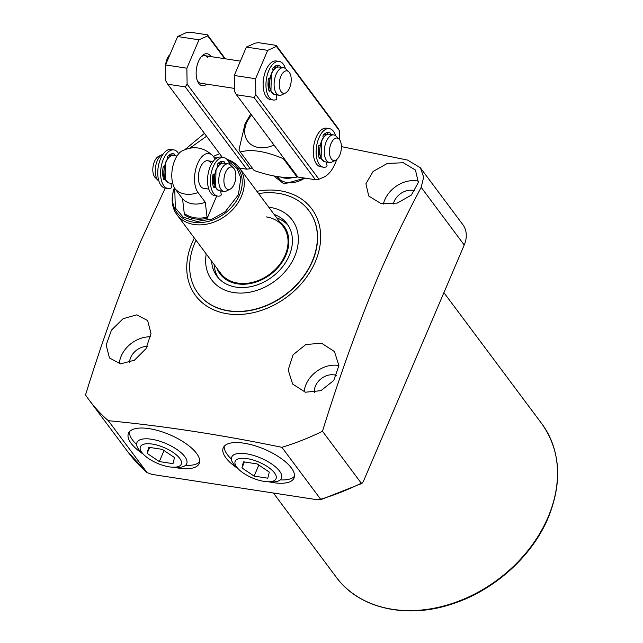 <?xml version="1.0" encoding="UTF-8"?>
<svg xmlns="http://www.w3.org/2000/svg" width="643" height="643" viewBox="0 0 643 643"><rect width="100%" height="100%" fill="white"/><g stroke="black" fill="none" stroke-linecap="round" stroke-linejoin="round"><path stroke-width="0.96" d="M393.387 203.96A15.336 11.783 143.2 0 1 412.806 190.336A15.336 11.783 143.2 0 1 414.896 190.85M129.54 362.531A15.336 11.783 143.2 0 1 147.295 346.376M314.459 392.487A15.336 11.783 143.2 0 1 334.095 374.877A15.336 11.783 143.2 0 1 336.578 375.536M120.562 363.866L109.455 357.95L106.159 345.018L111.472 330.092L123.102 318.703L136.71 314.861L147.633 320.536L151.009 333.572L145.953 348.723L134.419 360.209L120.562 363.866M305.401 392.214L292.629 384.072L288.193 369.966L293.063 354.832L305.811 344.519L321.548 343.209L334.489 351.592L338.869 365.586L333.757 380.463L320.953 390.671L305.401 392.214M256.895 191.317A72.49 55.7 143.2 0 1 315.319 261.733A72.49 55.7 143.2 0 1 227.461 313.792A72.49 55.7 143.2 0 1 192.088 242.829A72.49 55.7 143.2 0 1 194.339 238.023M108.313 420.691L147.102 472.645L152.126 474.421L317.345 499.764L320.656 499.257L281.867 447.311C221.313 434.829 163.467 425.955 108.313 420.691A220.268 169.254 143.2 0 1 89.24 400.179A220.268 169.254 143.2 0 1 85.519 394.923C101.964 341.779 120.345 290.604 140.664 241.398L165.235 188.069M281.867 447.311A220.268 169.254 -36.8 0 0 322.489 431.268L361.286 483.214A220.268 169.254 143.2 0 1 320.656 499.257L320.351 499.82L362.057 483.391L361.286 483.214L363.182 481.904L464.23 245.015L421.189 187.37C405.789 216.064 391.274 246.189 377.634 277.744C357.331 326.909 338.949 378.084 322.489 431.268M143.051 453.998A38.476 14.845 23.1 0 1 131.148 443.357A38.476 14.845 23.1 0 1 128.463 433.278A38.476 14.845 23.1 0 1 159.199 430.931A38.476 14.845 23.1 0 1 196.557 453.387A38.476 14.845 23.1 0 1 199.242 463.466A38.476 14.845 23.1 0 1 174.189 467.276M129.428 431.734A38.476 14.845 -156.9 0 0 132.562 440.045A38.476 14.845 -156.9 0 0 136.637 444.538M185.457 465.363A38.476 14.845 -156.9 0 0 199.692 461.698M237.846 468.538A38.476 14.845 23.1 0 1 225.942 457.896A38.476 14.845 23.1 0 1 223.25 447.817A38.476 14.845 23.1 0 1 253.985 445.47A38.476 14.845 23.1 0 1 291.343 467.927A38.476 14.845 23.1 0 1 294.036 478.006A38.476 14.845 23.1 0 1 268.975 481.816M224.214 446.266A38.476 14.845 -156.9 0 0 227.349 454.585A38.476 14.845 -156.9 0 0 231.424 459.078M280.244 479.895A38.476 14.845 -156.9 0 0 294.478 476.238M338.869 365.546A26.484 20.351 -36.8 0 0 338.13 365.417A26.484 20.351 -36.8 0 0 304.139 391.9M150.623 336.819A26.484 20.351 -36.8 0 0 119.293 363.721M381.09 203.622L368.744 196.035L365.923 183.753L373.109 171.448L387.263 163.475L403.29 162.719L415.458 170.057L418.352 182.451L411.335 195.086L397.197 203.116L381.09 203.622M418.521 181.197A26.484 20.351 -36.8 0 0 416.849 180.868A26.484 20.351 -36.8 0 0 383.373 204.064M189.902 148.091L206.58 136.236M219.657 153.741A26.484 20.351 -36.8 0 0 213.436 156.571M304.718 178.079A22.867 17.57 143.2 0 1 287.132 182.556A22.867 17.57 143.2 0 1 277.093 176.833A22.867 17.57 143.2 0 1 276.892 176.568M278.218 177.412A22.867 17.57 -36.8 0 0 278.773 178.698M304.975 178.119L284.021 183.954L273.862 176.013M258.574 193.567A69.147 53.136 143.2 0 1 278.564 193.382A69.147 53.136 143.2 0 1 308.937 210.687L309.106 210.904A69.147 53.136 143.2 0 1 312.474 261.291A69.147 53.136 143.2 0 1 257.481 308.825A69.147 53.136 143.2 0 1 198.301 293.65L198.132 293.433A69.147 53.136 143.2 0 1 196.019 240.273M293.634 177.388A22.304 17.136 143.2 0 1 280.661 177.09M250.778 113.932L245.063 123.834L239.051 149.498A37.64 28.919 -36.8 0 0 240.321 152.037L254.122 170.516C271.354 176.471 285.677 178.666 297.106 177.114A37.64 28.919 -36.8 0 0 297.709 176.777M273.974 144.996A25.093 19.282 143.2 0 1 250.4 144.008A25.093 19.282 143.2 0 1 246.534 122.998A25.093 19.282 143.2 0 1 251.646 115.089M297.106 177.114L283.306 158.636C265.061 151.057 250.738 148.863 240.321 152.037M283.306 158.636A37.64 28.919 -36.8 0 0 283.909 158.299M341.401 146.62L407.582 160.075L420.385 167.799L423.673 177.098L421.189 187.37M185.104 149.457L204.442 133.374M128.037 452.125A220.268 169.254 143.2 0 0 147.102 472.645L128.037 452.125L89.24 400.179M420.385 167.799L462.872 224.696A27.882 21.428 143.2 0 1 464.23 245.015M308.937 210.687A69.147 53.136 143.2 0 1 301.294 279.263A69.147 53.136 143.2 0 1 228.514 310.738A69.147 53.136 143.2 0 1 198.132 293.433M266.122 216.868A39.038 29.996 143.2 0 1 283.274 226.633A39.038 29.996 143.2 0 1 278.958 265.35A39.038 29.996 143.2 0 1 237.87 283.113A39.038 29.996 143.2 0 1 220.718 273.347L176.946 214.73A39.038 29.996 143.2 0 1 173.24 191.55L173.538 190.4A37.744 29.007 143.2 0 1 174.382 187.643L173.538 190.4A37.744 29.007 143.2 0 0 193.704 222.261A37.744 29.007 143.2 0 0 239.453 195.15A37.744 29.007 143.2 0 0 227.469 159.954M268.766 207.215A50.186 38.564 143.2 0 1 270.156 207.408A50.186 38.564 143.2 0 1 294.647 256.533A50.186 38.564 143.2 0 1 233.827 292.581A50.186 38.564 143.2 0 1 206.218 253.929M216.892 268.227A39.914 30.671 -36.8 0 0 237.548 283.86A39.914 30.671 -36.8 0 0 281.972 262.416A39.914 30.671 -36.8 0 0 279.448 221.514M288.281 225.572A43.772 33.637 -36.8 0 0 276.723 217.873M214.175 264.578A43.772 33.637 -36.8 0 0 218.274 277.848M274.159 214.44A43.772 33.637 143.2 0 1 287.067 223.804A43.772 33.637 143.2 0 1 282.229 267.215A43.772 33.637 143.2 0 1 236.15 287.14A43.772 33.637 143.2 0 1 216.924 276.185A43.772 33.637 143.2 0 1 211.611 261.154M226.883 159.295A39.038 29.996 143.2 0 1 239.501 168.016A39.038 29.996 143.2 0 1 241.398 196.461A39.038 29.996 143.2 0 1 194.09 224.495A39.038 29.996 143.2 0 1 176.946 214.73M208.798 189.106L203.606 188.311A13.937 7.113 -81.3 0 1 200.672 186.366A13.937 7.113 -81.3 0 1 199.362 170.307A13.937 7.113 -81.3 0 1 207.834 160.75A13.937 7.113 -81.3 0 1 210.759 162.703M216.707 195.962L207.175 218.307C198.277 220.227 190.698 219.062 184.428 214.818L182.548 198.783L175.282 189.058A21.227 10.835 -81.3 0 1 172.396 168.546A21.227 10.835 -81.3 0 1 181.945 150.976C193.294 145.455 203.55 147.03 212.712 155.694A21.227 10.835 98.7 0 0 197.28 164.391A21.227 10.835 98.7 0 0 198.036 192.546L205.302 202.272L207.175 218.307M215.292 159.054L213.404 156.522A21.227 10.835 98.7 0 0 212.712 155.694M205.302 202.272A25.093 19.282 143.2 0 1 182.548 198.783M213.484 182.982L213.154 174.542M163.499 175.869L162.663 172.999M170.861 155.903L168.755 155.421M163.009 154.264A13.937 7.113 98.7 0 0 162.165 154.601A13.937 7.113 98.7 0 0 157.254 160.774A13.937 7.113 98.7 0 0 157.543 179.751A13.937 7.113 98.7 0 0 158.194 180.49A13.937 7.113 98.7 0 0 158.901 181.069M230.234 189.098L226.521 190.971A13.937 7.113 -81.3 0 1 223.981 191.437A13.937 7.113 -81.3 0 1 221.047 189.492A13.937 7.113 -81.3 0 1 220.758 170.508A13.937 7.113 -81.3 0 1 228.209 163.877A13.937 7.113 -81.3 0 1 230.491 165.082L233.473 167.992A11.365 5.803 -81.3 0 1 234.004 168.595A11.365 5.803 -81.3 0 1 235.515 179.767A11.365 5.803 -81.3 0 1 230.234 189.098A11.365 5.803 -81.3 0 1 225.773 187.885A11.365 5.803 -81.3 0 1 225.307 172.983A11.365 5.803 -81.3 0 1 233.473 167.992M162.165 154.601L158.451 156.482A11.365 5.803 98.7 0 0 153.171 165.814A11.365 5.803 98.7 0 0 154.682 176.978A11.365 5.803 98.7 0 0 155.212 177.589L158.194 180.49M215.606 187.185L216 170.033M268.951 87.135L268.083 81.814M285.58 92.946L281.867 94.826A13.937 7.113 -81.3 0 1 279.327 95.293A13.937 7.113 -81.3 0 1 276.104 74.363A13.937 7.113 -81.3 0 1 283.555 67.732A13.937 7.113 -81.3 0 1 285.838 68.938L288.82 71.839A11.365 5.803 -81.3 0 1 289.591 87.922A11.365 5.803 -81.3 0 1 285.58 92.946A11.365 5.803 -81.3 0 1 279.809 88.903A11.365 5.803 -81.3 0 1 280.887 76.26A11.365 5.803 -81.3 0 1 288.82 71.839M169.929 54.631A11.365 5.803 98.7 0 0 167.14 58.818A11.365 5.803 98.7 0 0 165.629 64.726M165.548 65.618A11.365 5.803 98.7 0 0 165.605 69.01M270.96 91.041L271.346 73.881M319.129 154.328L318.269 149.007M335.759 160.139L332.045 162.02A13.937 7.113 -81.3 0 1 329.505 162.486A13.937 7.113 -81.3 0 1 326.282 141.556A13.937 7.113 -81.3 0 1 333.733 134.926A13.937 7.113 -81.3 0 1 336.016 136.131L338.998 139.033A11.365 5.803 -81.3 0 1 339.769 155.116A11.365 5.803 -81.3 0 1 335.759 160.139A11.365 5.803 -81.3 0 1 329.988 156.104A11.365 5.803 -81.3 0 1 331.065 143.461A11.365 5.803 -81.3 0 1 338.998 139.033M321.138 158.234L321.524 141.082M276.418 46.417L339.584 131.003L337.639 127.676L276.185 45.38L276.418 46.417L267.697 50.355L246.373 47.084L255.094 43.145L258.647 42.687L276.185 45.38M255.834 94.682L253.985 97.431L315.44 179.727L318.992 179.268L255.834 94.682L255.584 78.743L267.697 50.355M318.992 179.268L324.024 177.002A30.679 15.665 -81.3 0 0 336.715 159.52M339.721 139.917L339.584 131.003M255.584 78.743L234.261 75.472L246.373 47.084M253.985 97.431L236.447 94.738L234.502 91.41L234.261 75.472M315.44 179.727L297.902 177.034L236.447 94.738M210.912 56.592A16.171 8.255 98.7 0 0 210.518 56.013A16.171 8.255 98.7 0 0 201.789 56.126A16.171 8.255 98.7 0 0 197.843 81.854A16.171 8.255 98.7 0 0 198.808 83.453A16.171 8.255 98.7 0 0 206.684 84.145M197.385 80.777A13.937 7.113 98.7 0 0 197.722 81.275A13.937 7.113 98.7 0 0 200.656 83.22L234.462 88.404M187.113 84.145L185.264 86.893L246.719 169.181L250.272 168.723L187.113 84.145L186.864 68.206L198.976 39.81L207.697 35.879L224.745 58.714M250.272 168.723L252.152 167.879M207.697 35.879L207.464 34.843L225.355 58.802M198.976 39.81L177.645 36.538L186.374 32.608L189.926 32.15L207.464 34.843M186.864 68.206L165.54 64.935L177.645 36.538M185.264 86.893L167.727 84.201L165.781 80.873L165.54 64.935M207.818 57.613A13.937 7.113 98.7 0 0 204.884 55.66A13.937 7.113 98.7 0 0 201.026 57.018M222.341 157.334L167.727 84.201M246.719 169.181L239.55 168.088M326.387 162.004L327.014 165.597L326.628 166.722A19.515 9.966 -81.3 0 1 323.453 167.196A19.515 9.966 -81.3 0 1 316.557 146.395A19.515 9.966 -81.3 0 1 329.369 128.616A19.515 9.966 -81.3 0 1 335.606 135.761M320.085 145.398L319.539 145.181A1.342 0.683 98.7 0 0 319.458 145.157A1.342 0.683 98.7 0 0 318.582 146.347A15.617 7.973 98.7 0 0 319.097 157.744A2.009 1.029 98.7 0 0 319.732 158.467A2.009 1.029 98.7 0 0 320.712 157.704M330.381 134.411A2.009 1.029 98.7 0 0 329.755 132.747A15.617 7.973 98.7 0 0 328.774 132.474A15.617 7.973 98.7 0 0 323.429 134.99A1.342 0.683 98.7 0 0 323.051 136.935L323.276 137.666M329.369 128.616L326.523 128.174A19.515 9.966 98.7 0 0 313.72 145.961A19.515 9.966 98.7 0 0 320.608 166.762L323.453 167.196M319.667 153.54L318.574 155.638M318.84 145.599L319.523 145.865M327.504 134.331A2.009 1.029 98.7 0 0 327.191 132.53M276.209 94.81L276.836 98.403L276.45 99.528A19.515 9.966 -81.3 0 1 273.275 100.003A19.515 9.966 -81.3 0 1 266.379 79.202A19.515 9.966 -81.3 0 1 279.191 61.415A19.515 9.966 -81.3 0 1 285.428 68.568M269.907 78.205L269.361 77.988A1.342 0.683 98.7 0 0 269.28 77.964A1.342 0.683 98.7 0 0 268.404 79.153A15.617 7.973 98.7 0 0 268.919 90.55A2.009 1.029 98.7 0 0 269.554 91.266A2.009 1.029 98.7 0 0 270.534 90.502M280.203 67.218A2.009 1.029 98.7 0 0 279.576 65.554A15.617 7.973 98.7 0 0 278.596 65.281A15.617 7.973 98.7 0 0 273.251 67.796A1.342 0.683 98.7 0 0 272.873 69.733L273.098 70.473M279.191 61.415L276.345 60.981A19.515 9.966 98.7 0 0 263.542 78.759A19.515 9.966 98.7 0 0 270.43 99.569L273.275 100.003M269.489 86.347L268.396 88.437M268.661 78.406L269.345 78.671M277.326 67.137A2.009 1.029 98.7 0 0 277.012 65.337M170.861 183.295L171.488 186.88L171.102 188.013A19.515 9.966 -81.3 0 1 167.927 188.479A19.515 9.966 -81.3 0 1 161.031 167.678A19.515 9.966 -81.3 0 1 173.843 149.899A19.515 9.966 -81.3 0 1 178.682 153.757M173.843 149.899L170.998 149.465A19.515 9.966 98.7 0 0 158.186 167.244A19.515 9.966 98.7 0 0 165.082 188.045L167.927 188.479M171.665 153.822A2.009 1.029 -81.3 0 1 171.986 155.526M163.314 166.883L163.997 167.156M163.917 174.88L163.049 176.921M167.678 158.7L167.526 158.218A1.342 0.683 -81.3 0 1 167.903 156.281A15.617 7.973 -81.3 0 1 173.248 153.757A15.617 7.973 -81.3 0 1 174.229 154.039A2.009 1.029 -81.3 0 1 174.856 155.694M164.335 166.593L163.852 166.441M165.171 179.019A2.009 1.029 -81.3 0 1 164.206 179.751A2.009 1.029 -81.3 0 1 163.563 179.027A15.617 7.973 -81.3 0 1 163.057 167.638A1.342 0.683 -81.3 0 1 163.933 166.449A1.342 0.683 -81.3 0 1 164.005 166.465M220.629 190.923L221.248 194.516L220.862 195.641A19.515 9.966 -81.3 0 1 217.688 196.115A19.515 9.966 -81.3 0 1 210.8 175.314A19.515 9.966 -81.3 0 1 223.603 157.535A19.515 9.966 -81.3 0 1 229.784 164.504M214.553 174.406L213.773 174.1A1.342 0.683 98.7 0 0 213.693 174.076A1.342 0.683 98.7 0 0 212.825 175.266A15.617 7.973 98.7 0 0 213.331 186.663A2.009 1.029 98.7 0 0 213.966 187.378A2.009 1.029 98.7 0 0 215.043 186.43L215.067 186.357M224.616 163.33A2.009 1.029 98.7 0 0 223.989 161.666A15.617 7.973 98.7 0 0 223.017 161.393A15.617 7.973 98.7 0 0 217.664 163.909A1.342 0.683 98.7 0 0 217.294 165.854L217.599 166.85M223.603 157.535L220.758 157.093A19.515 9.966 98.7 0 0 207.954 174.88A19.515 9.966 98.7 0 0 214.842 195.681L217.688 196.115M214.143 182.491L212.809 184.557M213.082 174.518L213.757 174.783M221.731 163.362A2.009 1.029 98.7 0 0 221.425 161.449M239.092 469.711L236.511 467.284A27.038 10.433 23.1 0 1 233.642 464.117A27.038 10.433 23.1 0 1 231.801 456.908A27.038 10.433 23.1 0 1 253.519 455.437A27.038 10.433 23.1 0 1 279.609 471.166A27.038 10.433 23.1 0 1 281.546 478.127A27.038 10.433 23.1 0 1 270.799 481.912L267.263 481.728A22.216 8.568 23.1 0 1 239.092 469.711A22.216 8.568 23.1 0 1 236.737 467.115A22.216 8.568 23.1 0 1 247.105 458.62A22.216 8.568 23.1 0 1 274.489 472.902A22.216 8.568 23.1 0 1 267.263 481.728M257.12 463.908L243.432 461.811L241.929 467.911L254.114 476.109L267.793 478.207L269.296 472.107L257.12 463.908M244.469 461.971L241.929 467.911M254.114 476.109L258.824 465.058M144.305 455.18L141.725 452.744A27.038 10.433 23.1 0 1 138.848 449.578A27.038 10.433 23.1 0 1 137.015 442.368A27.038 10.433 23.1 0 1 158.725 440.897A27.038 10.433 23.1 0 1 184.814 456.626A27.038 10.433 23.1 0 1 186.759 463.587A27.038 10.433 23.1 0 1 176.013 467.373L172.469 467.188A22.216 8.568 23.1 0 1 144.305 455.18A22.216 8.568 23.1 0 1 141.942 452.576A22.216 8.568 23.1 0 1 152.319 444.08A22.216 8.568 23.1 0 1 179.702 458.363A22.216 8.568 23.1 0 1 172.469 467.188M162.325 449.369L148.646 447.271L147.143 453.371L159.319 461.57L172.999 463.667L174.502 457.567L162.325 449.369M149.674 447.432L147.143 453.371M159.319 461.57L164.037 450.518M548.053 517.197A128.254 98.548 -36.8 0 0 541.808 423.737C560.527 450.542 562.665 481.888 548.206 517.776C532.058 556.525 493.8 590.788 451.925 604.042C406.392 619.338 358.923 608.495 336.281 577.213A128.254 98.548 -36.8 0 0 446.049 605.36A128.254 98.548 -36.8 0 0 548.053 517.197M214.786 158.379L216.161 158.371M228.297 161.128L237.098 168.595L240.82 178.063L238.416 194.741L225.259 211.668L212.343 218.99L196.838 221.465L183.247 217.189L175.322 207.962L174.735 188.246M214.4 157.865A37.744 29.007 143.2 0 1 217.029 157.84L214.4 157.857M221.714 162.116A33.139 25.463 -36.8 0 0 220.388 161.803M184.597 213.637A33.139 25.463 -36.8 0 0 207.343 217.125M198.036 192.546A25.093 19.282 143.2 0 1 175.282 189.058M169.246 183.046C163.539 180.088 162.366 173.136 165.717 162.181C167.887 157.447 170.467 155.22 173.473 155.485A13.937 7.113 98.7 0 0 166.015 162.116A13.937 7.113 98.7 0 0 169.246 183.046L172.774 183.585M219.199 162.502A13.937 7.113 -81.3 0 1 219.44 162.534L221.489 163.443M218.307 163.25L221.096 163.611M216.257 169.816A13.937 7.113 -81.3 0 1 223.708 163.185C220.71 162.92 218.122 165.155 215.96 169.889C212.6 180.844 213.773 187.796 219.48 190.746A13.937 7.113 -81.3 0 1 216.257 169.816M165.757 162.325L165.364 179.461M274.014 67.025L276.45 67.459M271.603 73.672A13.937 7.113 -81.3 0 1 279.054 67.041C276.056 66.776 273.468 69.002 271.306 73.736C267.946 84.691 269.12 91.644 274.826 94.601A13.937 7.113 -81.3 0 1 271.603 73.672M324.193 134.218L326.628 134.652M321.781 140.865A13.937 7.113 -81.3 0 1 329.232 134.234C326.234 133.969 323.646 136.203 321.484 140.93C318.124 151.893 319.298 158.845 325.004 161.795A13.937 7.113 -81.3 0 1 321.781 140.865M318.936 157.222L320.624 157.479M329.755 132.747L327.761 132.442M268.758 90.028L270.446 90.285M279.576 65.554L277.583 65.248M172.236 153.725L174.229 154.039M163.41 178.513L164.857 178.73M213.179 186.14L215.043 186.43M223.989 161.666L221.996 161.361M336.281 577.213L273.412 493.028M279.842 179.59L277.68 176.688M541.808 423.737L443.911 292.645M283.274 226.633L239.501 168.016M169.439 154.875L171.247 155.743M223.981 191.437L219.48 190.746M213.026 161.554L207.834 160.75M177.002 156.024L173.473 155.485M228.209 163.877L223.708 163.185M274.794 66.39L276.836 67.298M279.327 95.293L274.826 94.601M240.386 61.109L204.884 55.66M283.555 67.732L279.054 67.041M324.972 133.583L327.014 134.491M329.505 162.486L325.004 161.795M333.733 134.926L329.232 134.234"/></g></svg>
